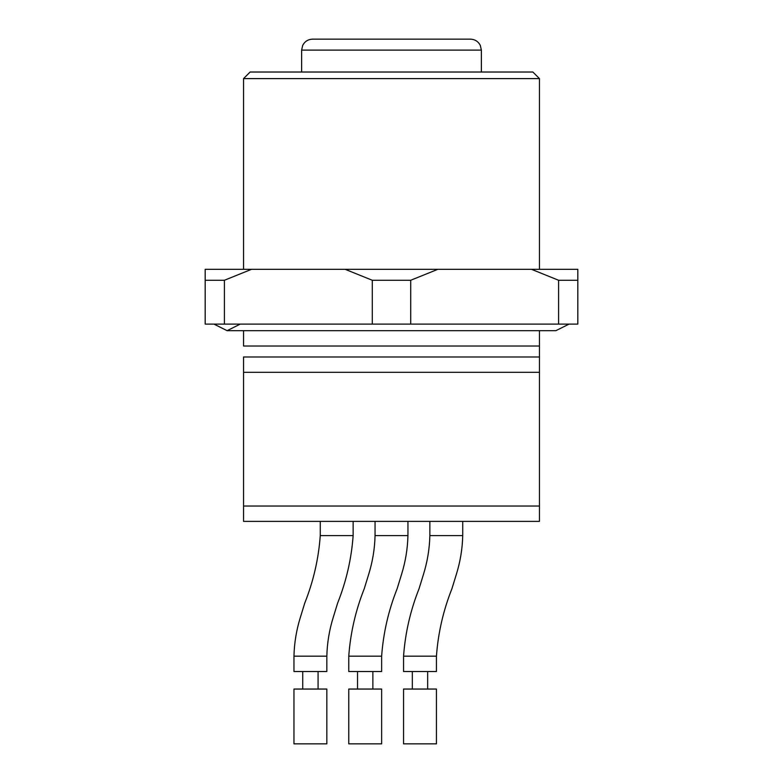 <?xml version="1.0" encoding="UTF-8"?>
<svg xmlns="http://www.w3.org/2000/svg" width="783" height="783" viewBox="0 0 783 783"><rect width="100%" height="100%" fill="white"/><g stroke="black" fill="none" stroke-linecap="round" stroke-linejoin="round"><path stroke-width="1.17" d="M224.408 280.265L251.568 269.303L205.185 269.303L205.185 324.103L224.408 324.103L224.408 280.265L205.185 280.265M558.592 324.103L577.815 324.103L577.815 280.265L558.592 280.265L558.592 324.103L410.713 324.103L410.713 280.265L437.883 269.303L345.117 269.303L372.287 280.265L372.287 324.103L224.408 324.103M410.713 280.265L372.287 280.265M410.713 324.103L372.287 324.103M243.542 78.603L539.458 78.603L532.88 72.026L250.12 72.026L243.542 78.603L243.542 269.303M251.568 269.303L345.117 269.303M437.883 269.303L531.432 269.303L558.592 280.265M577.815 280.265L577.815 269.303L531.432 269.303M408.295 39.15L420.677 39.15M426.843 39.15L421.479 39.15M407.943 39.15L375.057 39.15M312.593 39.15L470.407 39.15C474.929 39.336 478.237 41.43 480.322 45.443L481.369 50.112L301.631 50.112L302.678 45.443C304.763 41.43 308.071 39.336 312.593 39.15M213.955 324.103L227.109 330.671L240.254 324.103M381.634 743.85L348.758 743.85L348.758 689.05L381.634 689.05L381.634 743.85M326.834 743.85L293.958 743.85L293.958 689.05L326.834 689.05L326.834 743.85M436.434 743.85L403.558 743.85L403.558 689.05L436.434 689.05L436.434 743.85M381.634 671.52L348.758 671.52L348.758 656.174L381.634 656.174L381.634 671.52M293.958 656.174L326.834 656.174L326.834 671.52L293.958 671.52L293.958 656.174C294.281 643.019 296.405 630.139 300.32 617.533L304.753 603.106C313.415 581.299 318.583 558.808 320.267 535.621L353.143 535.621L353.143 521.37M436.434 671.52L403.558 671.52L403.558 656.174L436.434 656.174L436.434 671.52M348.758 656.174C350.441 632.987 355.609 610.495 364.261 588.689L368.705 574.262C372.62 561.656 374.734 548.775 375.057 535.621C374.734 548.775 372.62 561.656 368.705 574.262L364.261 588.689C355.609 610.495 350.441 632.987 348.758 656.174C350.441 632.987 355.609 610.495 364.261 588.689L368.705 574.262C372.62 561.656 374.734 548.775 375.057 535.621L407.943 535.621L407.943 521.37M403.558 656.174C405.242 632.987 410.409 610.495 419.062 588.689L423.505 574.262C427.41 561.656 429.534 548.775 429.857 535.621L462.733 535.621L462.733 521.37M539.458 521.37L243.542 521.37L243.542 506.024L539.458 506.024L539.458 521.37M569.045 324.103L555.891 330.671L539.458 330.671L539.458 506.024M539.458 372.316L243.542 372.316L243.542 506.024M539.458 356.979L243.542 356.979L243.542 372.316M539.458 346.017L243.542 346.017L243.542 330.671L227.109 330.671L555.891 330.671M539.458 78.603L539.458 269.303M481.369 72.026L481.369 50.112M301.631 72.026L301.631 50.112M357.528 671.52L357.528 689.05M372.865 671.52L372.865 689.05M302.727 671.52L302.727 689.05M318.074 671.52L318.074 689.05M412.328 671.52L412.328 689.05M427.665 671.52L427.665 689.05M407.943 535.621C407.61 548.775 405.496 561.656 401.581 574.262L397.147 588.689C388.485 610.495 383.318 632.987 381.634 656.174M326.834 656.174C327.167 643.019 329.281 630.139 333.196 617.533L337.63 603.106C346.292 581.299 351.459 558.808 353.143 535.621M462.733 535.621C462.41 548.775 460.296 561.656 456.381 574.262L451.938 588.689C443.286 610.495 438.118 632.987 436.434 656.174M375.057 535.621L375.057 521.37M320.267 535.621L320.267 521.37M429.857 535.621L429.857 521.37"/></g></svg>
